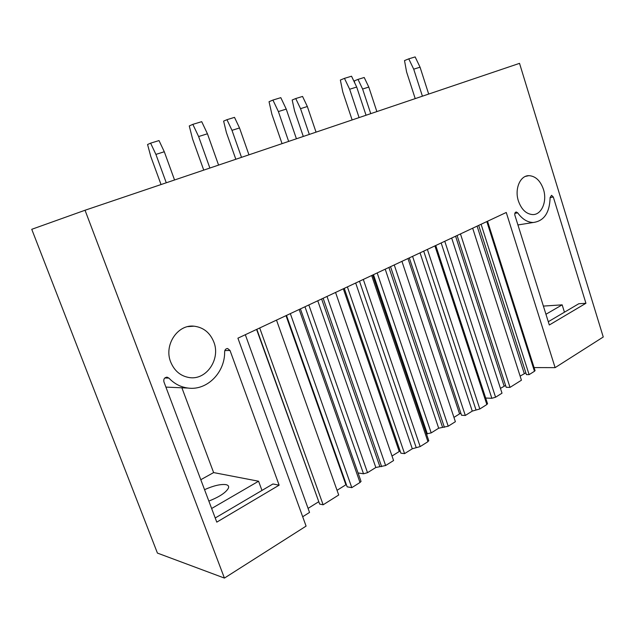 <?xml version="1.0" encoding="UTF-8"?>
<svg xmlns="http://www.w3.org/2000/svg" width="635" height="635" viewBox="0 0 635 635"><rect width="100%" height="100%" fill="white"/><g stroke="black" fill="none" stroke-linecap="round" stroke-linejoin="round"><path stroke-width="0.95" d="M85.034 210.248L224.417 578.08L157.424 553.085L31.75 229.306L85.034 210.248L519.533 63.349L603.25 337.01L555.117 367.641L534.091 367.578M224.417 578.08L306.086 526.113L237.919 338.177L506.262 212.471L555.117 367.641M164.806 377.992L168.902 378.095L167.132 377.19C164.497 377.452 163.425 379 163.917 381.825L216.781 522.137L279.138 485.172L272.923 483.981L215.217 517.985M168.902 378.095C174.307 383.786 180.689 387.112 188.047 388.064C207.153 390.795 225.108 372.332 224.639 351.711C224.846 349.663 225.862 348.599 227.671 348.536L230.021 350.472L279.138 485.172M533.194 222.496C527.36 222.321 522.208 219.115 517.723 212.868L516.303 212.003C514.993 212.296 514.525 213.384 514.89 215.257L549.315 324.993L585.93 303.276L553.307 197.001L551.561 195.318L550.116 197.509C549.68 212.773 544.036 221.099 533.194 222.496L517.938 224.957M170.688 362.013C174.466 371.07 180.792 376.277 189.659 377.619C206.685 380.151 220.726 358.902 213.828 342.035C210.002 332.629 203.406 327.35 194.04 326.184C177.673 324.152 163.679 345.067 170.688 362.013M518.398 200.97C521.486 209.558 526.248 214.09 532.694 214.582C541.663 214.932 547.394 201.216 543.449 189.365C540.377 180.657 535.535 176.085 528.915 175.649C520.16 175.435 514.39 189.063 518.398 200.97M261.969 490.434L258.58 481.219L213.622 472.583L181.888 387.802M258.58 481.219L211.638 508.492M200.795 479.711L213.622 472.583M208.844 501.071C219.337 496.919 225.846 492.641 228.37 488.236C229.116 486.354 228.33 485.164 226.012 484.648C220.805 483.949 213.654 485.624 204.549 489.664M585.93 303.276L578.787 303.744L548.291 321.723M564.444 312.198L562.158 304.848L543.385 306.086M562.158 304.848L545.949 314.262M360.863 480.925L361.045 481.441L359.997 482.497L351.806 487.648L290.338 313.619M351.806 487.648L347.154 486.831L286.488 315.42M286.012 315.651L345.884 484.791L346.337 484.529M345.884 484.791L337.042 490.307M256.842 329.311L319.627 504.055L323.136 504.793L338.709 495.006L276.503 320.103M323.136 504.793L259.699 327.97M256.58 329.438L318.778 501.706M318.524 501.856L308.07 508.373M302.689 516.739L309.539 512.437L245.316 334.709M451.675 238.046L502.007 393.176L495.57 397.224L491.847 398.288L485.68 398.042M505.587 385.437L500.451 388.382M460.47 233.926L510.016 387.382L506.182 387.279L457.081 235.506M510.016 387.382L521.438 380.206L472.678 228.203M525.843 372.84L520.128 376.11M481.092 224.258L529.114 374.642L526.415 374.618L478.703 225.377M529.114 374.642L534.472 371.277L534.987 370.395M428.657 440.388L427.942 441.682L420.164 446.588L412.29 448.778L404.574 453.628L347.393 286.893M404.574 453.628L400.891 453.192L344.265 288.353M343.321 288.798L399.24 451.509L400.145 451.025M392.009 456.017L399.24 451.509M358.061 472.948L363.522 473.789L367.514 472.686L375.825 467.495L385.62 465.534L393.573 460.542L335.558 292.433M487.458 403.463L486.854 404.535L479.83 408.964L472.265 411.099L465.312 415.473L412.583 256.357M465.312 415.473L461.526 415.234L409.297 257.897M407.972 258.516L459.581 413.877L460.859 413.25M453.946 417.385L459.581 413.877M426.458 433.888L431.197 432.895L438.682 428.212L448.215 426.212L455.382 421.703L401.939 261.342M161.044 184.555L150.797 156.535L147.566 144.51L150.614 143.153L155.908 154.4L164.29 151.749L174.554 179.983M155.908 154.4L166.267 182.785M150.614 143.153L159.02 140.573L164.29 151.749M235.831 159.266L226.409 132.596L223.623 121.11L226.949 119.69L231.989 130.342L239.522 127.96L248.952 154.829M231.989 130.342L241.506 157.345M226.949 119.69L234.505 117.364L239.522 127.96M303.3 136.454L294.6 111.006L292.179 100.012L295.727 98.544L300.538 108.664L307.34 106.513L316.047 132.143M300.538 108.664L309.316 134.422M295.727 98.544L302.554 96.441L307.34 106.513M354.695 82.828L354.306 80.891L358.013 79.391L362.609 89.027L368.792 87.074L376.865 111.585M362.609 89.027L370.753 113.649M358.013 79.391L364.212 77.486L368.792 87.074M203.74 170.116L192.595 139.057L189.27 125.944L192.85 124.349L198.612 136.541L207.431 133.779L218.583 165.1M198.612 136.541L209.875 168.045M192.85 124.349L201.708 121.666L207.431 133.779M282.051 143.645L271.875 114.197L269.042 101.719L272.923 100.06L278.384 111.562L286.242 109.101L296.418 138.779M278.384 111.562L288.655 141.407M272.923 100.06L280.813 97.663L286.242 109.101M352.131 119.951L342.789 91.956L340.36 80.058L344.464 78.359L349.655 89.241L356.695 87.035L366.046 115.245M349.655 89.241L359.085 117.594M344.464 78.359L351.536 76.216L356.695 87.035M415.211 98.623L406.59 71.945L404.511 60.579L408.773 58.849L413.71 69.175L420.06 67.191L428.689 94.067M413.71 69.175L422.41 96.187M408.773 58.849L415.147 56.92L420.06 67.191M224.822 350.599L230.021 350.472M553.307 197.001L550.124 197.596M517.723 212.868L514.834 213.376M299.164 309.491L359.997 482.497M491.847 398.288L441.166 242.967M495.57 397.224L444.778 241.268M504.119 386.096L455.589 236.212M524.264 373.523L477.099 226.131M534.472 371.277L486.823 221.575M371.673 275.519L427.942 441.682M420.164 446.588L363.315 279.44M359.497 281.226L416.227 447.683M355.679 283.012L412.29 448.778M385.62 465.534L327.009 296.442M323.136 298.252L381.619 466.646M379.801 466.392L321.612 298.974M317.762 300.776L375.825 467.495M367.514 472.686L308.832 304.959M304.967 306.769L363.522 473.789M434.911 245.896L486.854 404.535M479.83 408.964L427.387 249.42M423.712 251.142L476.052 410.027M420.045 252.857L472.265 411.099M448.215 426.212L394.256 264.946M390.533 266.684L444.381 427.292M442.508 427.141L388.914 267.438M385.215 269.176L438.682 428.212M431.197 432.895L377.19 272.939M373.475 274.677L427.363 433.967M187.873 326.62L194.04 326.184M166.64 377.174L167.132 377.19M165.91 387.104L188.047 388.064M227.092 348.551L227.671 348.536M528.915 175.649L525.439 176.403M516.303 212.003L515.882 212.074M300.418 308.896L361.045 481.441M535.075 370.681L487.537 221.242M372.697 275.042L428.808 440.817M435.761 245.499L487.569 403.82"/></g></svg>
